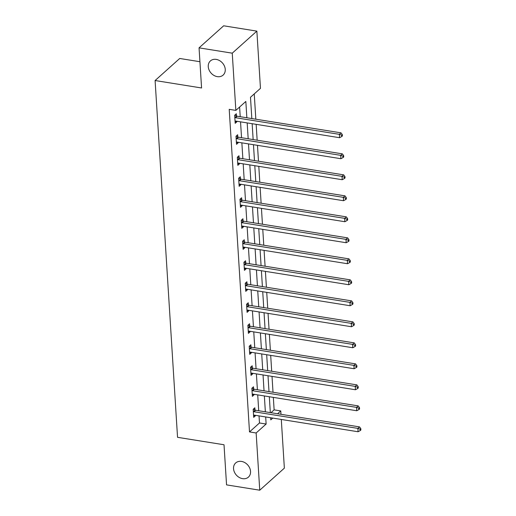 <?xml version="1.0" encoding="UTF-8"?>
<svg xmlns="http://www.w3.org/2000/svg" width="516" height="516" viewBox="0 0 516 516"><rect width="100%" height="100%" fill="white"/><g stroke="black" fill="none" stroke-linecap="round" stroke-linejoin="round"><path stroke-width="0.77" d="M241.501 461.42A9.52 7.611 48.1 0 1 249.705 468.031A9.52 7.611 48.1 0 1 248.402 477.132A9.52 7.611 48.1 0 1 242.591 478.655A9.52 7.611 48.1 0 1 234.387 472.05A9.52 7.611 48.1 0 1 235.689 462.949A9.52 7.611 48.1 0 1 241.501 461.42M216.21 59.398A9.52 7.611 48.1 0 1 224.408 66.003A9.52 7.611 48.1 0 1 223.105 75.11A9.52 7.611 48.1 0 1 217.294 76.632A9.52 7.611 48.1 0 1 209.096 70.028A9.52 7.611 48.1 0 1 210.399 60.927A9.52 7.611 48.1 0 1 216.21 59.398M199.924 61.714L179.716 58.476L155.097 80.528L177.543 437.316L224.021 444.76L226.55 484.879L259.748 490.2L256.149 432.982L266.127 424.036L265.682 416.954M155.097 80.528L201.575 87.978L199.053 47.853L223.667 25.8L256.865 31.121L260.464 88.339L250.486 97.279L251.827 118.564M270.945 412.71L274.125 409.859L273.338 397.385M273.016 392.244L272.016 376.383M271.693 371.243L270.694 355.382M270.371 350.241L269.371 334.374M269.049 329.234L268.049 313.373M267.727 308.233L266.733 292.372M266.404 287.231L265.411 271.364M265.089 266.23L264.089 250.363M263.766 245.223L262.767 229.362M262.444 224.221L261.444 208.361M261.122 203.22L260.122 187.353M259.8 182.213L258.8 166.352M258.477 161.211L257.478 145.351M257.155 140.21L256.162 124.343M255.833 119.202L254.246 93.912M274.125 409.859L280.762 410.923L280.975 414.316M281.297 419.456L284.361 468.147L259.748 490.2M246.854 117.764L245.829 101.452L235.851 110.392L229.214 109.328L249.505 431.918L259.483 422.978L259.038 415.89M258.716 410.749L257.716 394.882M257.394 389.741L256.4 373.881M256.071 368.74L255.078 352.88M254.756 347.739L253.756 331.872M253.433 326.738L252.434 310.871M252.111 305.73L251.111 289.869M250.789 284.729L249.789 268.868M249.467 263.728L248.467 247.861M248.144 242.72L247.145 226.859M246.822 221.719L245.829 205.858M245.5 200.718L244.507 184.851M244.184 179.71L243.184 163.849M242.862 158.709L241.862 142.848M241.54 137.708L240.54 121.841M240.217 116.7L239.611 107.025M236.476 115.932L236.341 113.752L234.677 115.242L235.186 123.318L236.85 121.828L236.812 121.247M237.799 136.934L237.663 134.753L235.999 136.243L236.509 144.319L238.173 142.829L238.134 142.248M239.121 157.935L238.985 155.755L237.321 157.245L237.831 165.326L239.495 163.836L239.456 163.25M240.443 178.936L240.308 176.762L238.644 178.252L239.153 186.328L240.817 184.838L240.779 184.257M241.765 199.944L241.63 197.763L239.966 199.253L240.475 207.329L242.133 205.839L242.101 205.258M243.088 220.945L242.946 218.765L241.288 220.255L241.791 228.336L243.455 226.846L243.423 226.26M244.41 241.946L244.268 239.766L242.604 241.256L243.113 249.338L244.778 247.848L244.739 247.267M245.726 262.954L245.59 260.774L243.926 262.263L244.436 270.339L246.1 268.849L246.061 268.268M247.048 283.955L246.912 281.775L245.248 283.265L245.758 291.346L247.422 289.85L247.383 289.27M248.37 304.956L248.235 302.776L246.571 304.266L247.08 312.348L248.744 310.858L248.706 310.277M249.692 325.964L249.557 323.784L247.893 325.274L248.402 333.349L250.066 331.859L250.028 331.278M251.015 346.965L250.879 344.785L249.215 346.275L249.725 354.35L251.382 352.86L251.35 352.28M252.337 367.966L252.201 365.786L250.537 367.276L251.04 375.358L252.705 373.868L252.672 373.287M253.659 388.967L253.517 386.794L251.86 388.284L252.363 396.359L254.027 394.869L253.995 394.288M254.981 409.975L254.84 407.795L253.175 409.285L253.685 417.36L255.349 415.87L255.31 415.29M199.053 47.853L232.252 53.174L256.865 31.121M249.505 431.918L256.149 432.982M235.851 110.392L232.252 53.174M265.359 411.813L264.36 395.946M264.037 390.805L263.037 374.945M262.715 369.804L261.715 353.944M261.393 348.803L260.393 332.936M260.07 327.795L259.071 311.935M258.748 306.794L257.748 290.934M257.426 285.793L256.433 269.926M256.104 264.792L255.11 248.925M254.788 243.784L253.788 227.924M253.466 222.783L252.466 206.922M252.143 201.782L251.144 185.915M250.821 180.774L249.821 164.914M249.499 159.773L248.499 143.912M248.177 138.772L247.183 122.905M270.648 417.747L270.784 419.869L272.77 418.089M277.589 413.767L280.762 410.923M252.15 123.705L253.15 139.565M253.472 144.706L254.472 160.566M254.794 165.707L255.788 181.574M256.117 186.715L257.11 202.575M257.432 207.716L258.432 223.576M258.755 228.717L259.754 244.584M260.077 249.725L261.077 265.585M261.399 270.726L262.399 286.586M262.721 291.727L263.721 307.594M264.044 312.735L265.043 328.595M265.366 333.736L266.359 349.596M266.688 354.737L267.681 370.598M268.004 375.738L269.004 391.605M269.326 396.746L270.326 412.607M259.483 422.978L266.127 424.036M235.077 121.544L236.85 121.828M236.399 142.545L238.173 142.829M237.715 163.553L239.495 163.836M239.037 184.554L240.817 184.838M240.359 205.555L242.133 205.839M241.681 226.556L243.455 226.846M243.004 247.564L244.778 247.848M244.326 268.565L246.1 268.849M245.648 289.566L247.422 289.85M246.97 310.574L248.744 310.858M248.286 331.575L250.066 331.859M249.609 352.576L251.382 352.86M250.931 373.584L252.705 373.868M252.253 394.585L254.027 394.869M253.575 415.586L255.349 415.87M234.819 117.422L235.012 117.532A1.49 1.187 -131.9 0 0 235.515 117.706L339.36 134.341L339.573 137.708L235.728 121.073A1.49 1.187 -131.9 0 0 235.238 121.092L235.051 121.137M234.89 115.049L236.676 116.042A1.49 1.187 -131.9 0 0 237.179 116.216L341.024 132.851L339.36 134.341L341.65 135.179L341.734 136.527L342.405 135.934L342.314 134.586L341.65 135.179M342.314 134.586L341.024 132.851M339.573 137.708L341.734 136.527M236.135 138.423L236.334 138.533A1.49 1.187 -131.9 0 0 236.838 138.707L340.683 155.348L340.895 158.709L237.05 142.074A1.49 1.187 -131.9 0 0 236.56 142.094L236.373 142.145M236.212 136.05L237.999 137.043A1.49 1.187 -131.9 0 0 238.502 137.217L342.347 153.858L340.683 155.348L342.972 156.187L343.056 157.528L343.721 156.935L343.637 155.587L342.972 156.187M343.637 155.587L342.347 153.858M340.895 158.709L343.056 157.528M237.457 159.425L237.657 159.534A1.49 1.187 -131.9 0 0 238.16 159.715L342.005 176.349L342.218 179.716L238.373 163.082A1.49 1.187 -131.9 0 0 237.882 163.095L237.695 163.146M237.534 157.058L239.321 158.044A1.49 1.187 -131.9 0 0 239.824 158.225L343.669 174.86L342.005 176.349L344.295 177.188L344.378 178.536L345.043 177.936L344.959 176.595L344.295 177.188M344.959 176.595L343.669 174.86M342.218 179.716L344.378 178.536M238.779 180.426L238.979 180.542A1.49 1.187 -131.9 0 0 239.482 180.716L343.327 197.351L343.54 200.718L239.695 184.083A1.49 1.187 -131.9 0 0 239.205 184.102L239.011 184.148M238.856 178.059L240.643 179.052A1.49 1.187 -131.9 0 0 241.146 179.226L344.991 195.861L343.327 197.351L345.617 198.189L345.701 199.537L346.365 198.944L346.281 197.596L345.617 198.189M346.281 197.596L344.991 195.861M343.54 200.718L345.701 199.537M240.101 201.434L240.301 201.543A1.49 1.187 -131.9 0 0 240.804 201.717L344.649 218.352L344.862 221.719L241.017 205.084A1.49 1.187 -131.9 0 0 240.527 205.104L240.333 205.149M240.179 199.06L241.965 200.053A1.49 1.187 -131.9 0 0 242.468 200.227L346.313 216.862L344.649 218.352L346.939 219.197L347.023 220.538L347.687 219.945L347.603 218.597L346.939 219.197M347.603 218.597L346.313 216.862M344.862 221.719L347.023 220.538M241.424 222.435L241.623 222.544A1.49 1.187 -131.9 0 0 242.127 222.725L345.972 239.36L346.184 242.726L242.333 226.085A1.49 1.187 -131.9 0 0 241.849 226.105L241.656 226.156M241.501 220.068L243.288 221.054A1.49 1.187 -131.9 0 0 243.791 221.235L347.636 237.87L345.972 239.36L348.261 240.198L348.345 241.546L349.01 240.946L348.926 239.605L348.261 240.198M348.926 239.605L347.636 237.87M346.184 242.726L348.345 241.546M242.746 243.436L242.946 243.552A1.49 1.187 -131.9 0 0 243.449 243.726L347.294 260.361L347.5 263.728L243.655 247.093A1.49 1.187 -131.9 0 0 243.165 247.112L242.978 247.158M242.817 241.069L244.61 242.056A1.49 1.187 -131.9 0 0 245.106 242.236L348.958 258.871L347.294 260.361L349.584 261.199L349.667 262.547L350.332 261.954L350.248 260.606L349.584 261.199M350.248 260.606L348.958 258.871M347.5 263.728L349.667 262.547M244.068 264.444L244.268 264.553A1.49 1.187 -131.9 0 0 244.765 264.727L348.616 281.362L348.822 284.729L244.977 268.094A1.49 1.187 -131.9 0 0 244.487 268.114L244.3 268.159M244.139 262.07L245.926 263.063A1.49 1.187 -131.9 0 0 246.429 263.237L350.274 279.872L348.616 281.362L350.899 282.207L350.99 283.548L351.654 282.955L351.57 281.607L350.899 282.207M351.57 281.607L350.274 279.872M348.822 284.729L350.99 283.548M245.384 285.445L245.584 285.554A1.49 1.187 -131.9 0 0 246.087 285.735L349.932 302.37L350.145 305.736L246.3 289.095A1.49 1.187 -131.9 0 0 245.81 289.115L245.622 289.166M245.461 283.078L247.248 284.064A1.49 1.187 -131.9 0 0 247.751 284.245L351.596 300.88L349.932 302.37L352.222 303.208L352.305 304.556L352.976 303.956L352.886 302.608L352.222 303.208M352.886 302.608L351.596 300.88M350.145 305.736L352.305 304.556M246.706 306.446L246.906 306.556A1.49 1.187 -131.9 0 0 247.409 306.736L351.254 323.371L351.467 326.738L247.622 310.103A1.49 1.187 -131.9 0 0 247.132 310.116L246.945 310.168M246.783 304.079L248.57 305.066A1.49 1.187 -131.9 0 0 249.073 305.246L352.918 321.881L351.254 323.371L353.544 324.209L353.628 325.557L354.292 324.957L354.208 323.616L353.544 324.209M354.208 323.616L352.918 321.881M351.467 326.738L353.628 325.557M248.028 327.454L248.228 327.563A1.49 1.187 -131.9 0 0 248.731 327.737L352.576 344.372L352.789 347.739L248.944 331.104A1.49 1.187 -131.9 0 0 248.454 331.124L248.26 331.169M248.106 325.08L249.892 326.073A1.49 1.187 -131.9 0 0 250.395 326.247L354.24 342.882L352.576 344.372L354.866 345.21L354.95 346.558L355.614 345.965L355.53 344.617L354.866 345.21M355.53 344.617L354.24 342.882M352.789 347.739L354.95 346.558M249.351 348.455L249.55 348.564A1.49 1.187 -131.9 0 0 250.054 348.739L353.899 365.38L354.111 368.74L250.266 352.106A1.49 1.187 -131.9 0 0 249.776 352.125L249.583 352.176M249.428 346.081L251.215 347.075A1.49 1.187 -131.9 0 0 251.718 347.249L355.563 363.89L353.899 365.38L356.188 366.218L356.272 367.56L356.937 366.966L356.853 365.618L356.188 366.218M356.853 365.618L355.563 363.89M354.111 368.74L356.272 367.56M250.673 369.456L250.873 369.566A1.49 1.187 -131.9 0 0 251.376 369.746L355.221 386.381L355.434 389.748L251.589 373.113A1.49 1.187 -131.9 0 0 251.099 373.126L250.905 373.178M250.75 367.089L252.537 368.076A1.49 1.187 -131.9 0 0 253.04 368.256L356.885 384.891L355.221 386.381L357.511 387.219L357.594 388.567L358.259 387.968L358.175 386.626L357.511 387.219M358.175 386.626L356.885 384.891M355.434 389.748L357.594 388.567M251.995 390.464L252.195 390.573A1.49 1.187 -131.9 0 0 252.698 390.747L356.543 407.382L356.756 410.749L252.905 394.114A1.49 1.187 -131.9 0 0 252.421 394.134L252.227 394.179M252.072 388.09L253.859 389.083A1.49 1.187 -131.9 0 0 254.356 389.257L358.207 405.892L356.543 407.382L358.833 408.221L358.917 409.569L359.581 408.975L359.497 407.627L358.833 408.221M359.497 407.627L358.207 405.892M356.756 410.749L358.917 409.569M253.317 411.465L253.517 411.575A1.49 1.187 -131.9 0 0 254.014 411.749L357.865 428.39L358.072 431.75L254.227 415.116A1.49 1.187 -131.9 0 0 253.737 415.135L253.55 415.18M253.388 409.091L255.181 410.085A1.49 1.187 -131.9 0 0 255.678 410.259L359.523 426.9L357.865 428.39L360.149 429.228L360.239 430.57L360.903 429.976L360.819 428.628L360.149 429.228M360.819 428.628L359.523 426.9M358.072 431.75L360.239 430.57M235.012 117.532L236.676 116.042M235.515 117.706L237.179 116.216M236.334 138.533L237.999 137.043M236.838 138.707L238.502 137.217M237.657 159.534L239.321 158.044M238.16 159.715L239.824 158.225M238.979 180.542L240.643 179.052M239.482 180.716L241.146 179.226M240.301 201.543L241.965 200.053M240.804 201.717L242.468 200.227M241.623 222.544L243.288 221.054M242.127 222.725L243.791 221.235M242.946 243.552L244.61 242.056M243.449 243.726L245.106 242.236M244.268 264.553L245.926 263.063M244.765 264.727L246.429 263.237M245.584 285.554L247.248 284.064M246.087 285.735L247.751 284.245M246.906 306.556L248.57 305.066M247.409 306.736L249.073 305.246M248.228 327.563L249.892 326.073M248.731 327.737L250.395 326.247M249.55 348.564L251.215 347.075M250.054 348.739L251.718 347.249M250.873 369.566L252.537 368.076M251.376 369.746L253.04 368.256M252.195 390.573L253.859 389.083M252.698 390.747L254.356 389.257M253.517 411.575L255.181 410.085M254.014 411.749L255.678 410.259"/></g></svg>
